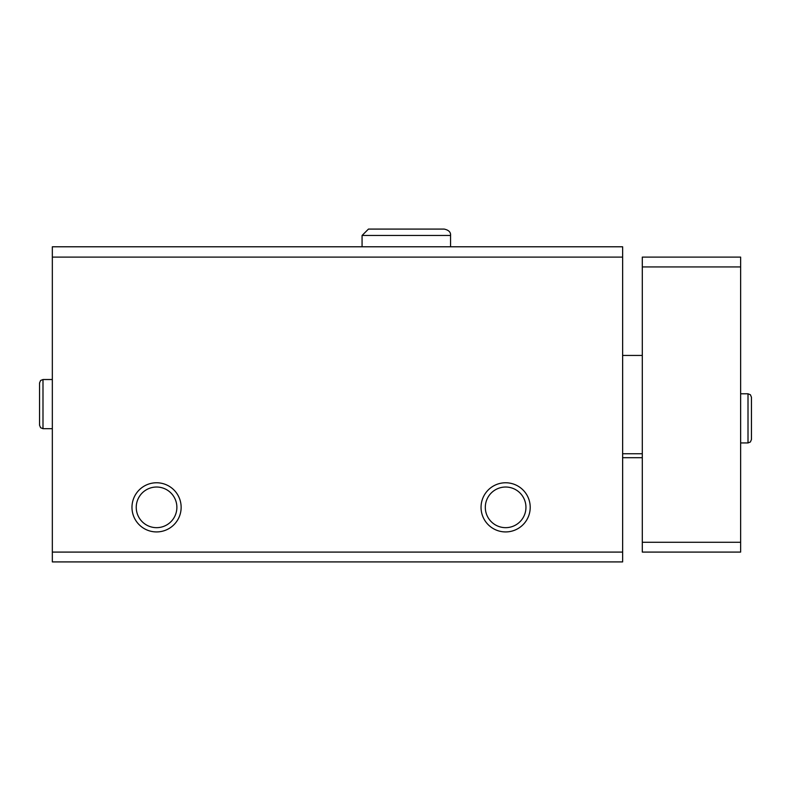 <?xml version="1.0" encoding="UTF-8"?>
<svg xmlns="http://www.w3.org/2000/svg" width="791" height="791" viewBox="0 0 791 791"><rect width="100%" height="100%" fill="white"/><g stroke="black" fill="none" stroke-linecap="round" stroke-linejoin="round"><path stroke-width="1.19" d="M52.335 561.917L622.636 561.917L622.636 552.088L52.335 552.088L52.335 561.917M52.335 552.088L52.335 246.782L622.636 246.782L622.636 552.088M131.978 507.347A24.58 24.58 0 0 0 168.849 528.635A24.58 24.58 0 0 0 168.849 486.06A24.58 24.58 0 0 0 131.978 507.347M481.047 507.347A24.58 24.58 0 0 0 517.917 528.635A24.58 24.58 0 0 0 517.917 486.06A24.58 24.58 0 0 0 481.047 507.347M52.335 257.105L622.636 257.105M485.308 507.347A20.329 20.329 0 0 0 515.791 524.947A20.329 20.329 0 0 0 515.791 489.748A20.329 20.329 0 0 0 485.308 507.347M136.24 507.347A20.329 20.329 0 0 0 166.723 524.947A20.329 20.329 0 0 0 166.723 489.748A20.329 20.329 0 0 0 136.24 507.347M740.633 266.933L642.302 266.933L642.302 257.105L740.633 257.105L740.633 552.088L642.302 552.088L642.302 542.26L740.633 542.26M642.302 266.933L642.302 542.26M362.07 246.782L362.07 235.471L450.563 235.471C450.86 232.178 448.724 230.043 444.176 229.083L368.458 229.083L362.07 235.471M748.009 393.78L748.009 442.94L750.402 441.971L751.45 439.499L751.45 397.22L750.402 394.749L748.009 393.78L740.633 393.78M52.335 428.682L42.991 428.682L42.991 379.522L40.598 380.491L39.55 382.963L39.55 425.242L40.598 427.713L42.991 428.682L40.598 427.713L39.55 425.242M622.636 457.692L642.302 457.692M622.636 453.757L642.302 453.757M622.636 355.436L642.302 355.436M740.633 442.94L748.009 442.94M751.45 418.568L751.45 439.499M751.45 418.142L751.45 397.22M450.563 246.782L450.563 235.471C450.86 232.178 448.724 230.043 444.176 229.083M52.335 379.522L42.991 379.522M39.55 403.904L39.55 382.963"/></g></svg>
